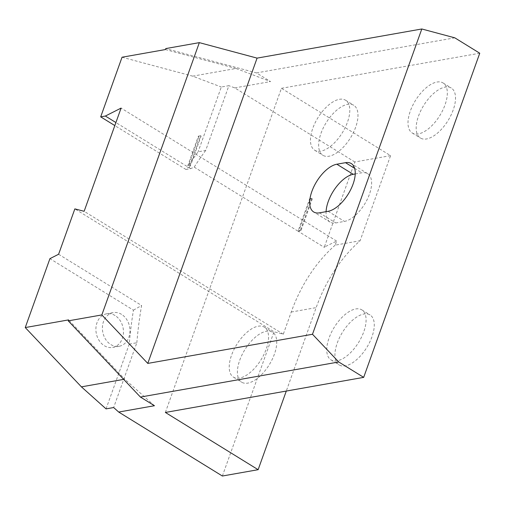 <?xml version="1.0" encoding="UTF-8"?>
<svg xmlns="http://www.w3.org/2000/svg" width="505" height="505" viewBox="0 0 505 505"><rect width="100%" height="100%" fill="white"/><g stroke="black" fill="none" stroke-linecap="round" stroke-linejoin="round"><path stroke-width="0.38" stroke-dasharray="2.52 1.89" d="M188.542 165.507L190.707 165.122L201.097 136.097L198.932 136.483L188.542 165.507A367.268 294.005 -100 0 1 198.111 151.803L205.693 150.458L228.891 85.673L221.304 87.018L198.111 151.803M198.383 136.148L200.554 135.763L189.236 167.376L187.065 167.755L198.383 136.148L198.932 136.483M200.554 135.763L201.097 136.097M121.579 314.375A17.075 13.673 80 0 0 113.208 312.633A17.075 13.673 80 0 0 102.717 331.835A17.075 13.673 80 0 0 119.155 346.266A17.075 13.673 80 0 0 129.911 332.309A17.075 13.673 80 0 0 121.579 314.375M106.063 408.88L129.261 344.094A367.268 294.005 -100 0 1 133.446 310.177L49.926 258.642M205.693 150.458A367.268 294.005 -100 0 0 194.198 167.117L190.631 168.651L185.96 169.478A367.268 294.005 -100 0 1 187.065 167.755M185.96 169.478L114.824 125.587M122.046 57.223L192.657 76.154L221.304 87.018M165.369 412.452L281.436 88.306L390.567 155.647L360.103 240.74A183.637 147.005 80 0 0 316.168 307.621L286.291 391.059M390.567 155.647L354.807 161.972L324.336 247.065L336.627 241.093L335.175 245.152L360.103 240.74M354.807 161.972L234.756 87.895L228.891 85.673M192.657 76.154L236.005 68.484L270.522 81.57L256.489 72.909L165.741 48.581M234.756 87.895L270.522 81.57M165.394 49.553L236.005 68.484M123.668 379.375L124.76 379.186L68.598 319.892M154.461 405.723L124.76 379.186M335.175 245.152A183.637 147.005 80 0 0 291.24 312.027L283.305 334.203L274.019 331.772L74.854 208.881M222.37 476.019L274.019 331.772M194.198 167.117L298.045 231.189L309.647 198.774L310.196 199.115L298.588 231.53L324.103 247.273A183.637 147.005 -100 0 1 324.336 247.065M324.103 247.273L325.056 246.939M355.703 308.953A29.378 14.336 121.7 0 1 361.845 309.874A29.378 14.336 121.7 0 1 358.619 342.409A29.378 14.336 121.7 0 1 330.99 359.888A29.378 14.336 121.7 0 1 329.077 337.952A29.378 14.336 121.7 0 1 355.703 308.953M339.417 99.302A29.378 14.336 121.7 0 1 345.559 100.23A29.378 14.336 121.7 0 1 342.327 132.758A29.378 14.336 121.7 0 1 314.703 150.237A29.378 14.336 121.7 0 1 312.791 128.302A29.378 14.336 121.7 0 1 339.417 99.302M479.75 53.221L281.436 88.306M258.169 326.205A29.378 14.336 121.7 0 1 264.317 327.133A29.378 14.336 121.7 0 1 261.085 359.667A29.378 14.336 121.7 0 1 233.455 377.14A29.378 14.336 121.7 0 1 231.549 355.204A29.378 14.336 121.7 0 1 258.169 326.205M436.945 82.044A29.378 14.336 121.7 0 1 443.093 82.971A29.378 14.336 121.7 0 1 439.861 115.506A29.378 14.336 121.7 0 1 412.231 132.979A29.378 14.336 121.7 0 1 410.325 111.043A29.378 14.336 121.7 0 1 436.945 82.044M454.803 37.825L256.489 72.909M129.261 344.094L136.842 342.75L113.65 407.535M189.236 167.376A367.268 294.005 -100 0 1 190.707 165.122M136.842 342.75A367.268 294.005 -100 0 1 141.596 305.474L58.599 254.261M133.446 310.177L141.596 305.474M115.077 315.53A17.075 13.673 80 0 0 106.7 313.782A17.075 13.673 80 0 0 96.215 332.984A17.075 13.673 80 0 0 112.653 347.421A17.075 13.673 80 0 0 123.409 333.458A17.075 13.673 80 0 0 115.077 315.53M298.588 231.53L301.068 230.274L300.519 229.939L298.045 231.189M336.627 241.093L121.086 108.095M190.631 168.651L115.91 122.551M300.519 229.939L311.819 198.396L312.361 198.73L310.196 199.115M311.819 198.396L309.647 198.774M312.361 198.73L301.068 230.274M283.305 334.203L84.133 211.305M418.506 116.093A29.378 14.336 121.7 0 1 451.274 88.021A29.378 14.336 121.7 0 1 448.049 120.556A29.378 14.336 121.7 0 1 420.419 138.029A29.378 14.336 121.7 0 1 418.506 116.093M337.264 343.002A29.378 14.336 121.7 0 1 370.032 314.931A29.378 14.336 121.7 0 1 366.8 347.459A29.378 14.336 121.7 0 1 339.177 364.938A29.378 14.336 121.7 0 1 337.264 343.002M239.73 360.254A29.378 14.336 121.7 0 1 272.498 332.183A29.378 14.336 121.7 0 1 269.272 364.717A29.378 14.336 121.7 0 1 241.643 382.19A29.378 14.336 121.7 0 1 239.73 360.254M320.978 133.352A29.378 14.336 121.7 0 1 353.746 105.28A29.378 14.336 121.7 0 1 350.514 137.808A29.378 14.336 121.7 0 1 322.884 155.287A29.378 14.336 121.7 0 1 320.978 133.352M355.223 173.96L361.883 172.779A27.548 13.439 121.7 0 1 367.64 173.651A27.548 13.439 121.7 0 1 367.318 199.229A27.548 13.439 121.7 0 1 344.473 221.405L335.806 222.939A27.548 13.439 121.7 0 1 330.043 222.067A27.548 13.439 121.7 0 1 326.091 211.658M291.24 312.027L316.168 307.621M328.105 211.305L344.473 221.405M354.63 168.31L361.883 172.779M319.431 212.839L335.806 222.939M113.208 312.633L106.7 313.782M119.155 346.266L112.653 347.421M412.231 132.979L420.419 138.029M443.093 82.971L451.274 88.021M330.99 359.888L339.177 364.938M361.845 309.874L370.032 314.931M233.455 377.14L241.643 382.19M264.317 327.133L272.498 332.183M314.703 150.237L322.884 155.287M345.559 100.23L353.746 105.28M367.64 173.651L351.272 163.551M330.043 222.067L313.674 211.967"/><path stroke-width="0.76" d="M118.694 412.048L113.65 407.535L106.063 408.88L81.412 386.855L25.25 327.562L49.926 258.642L58.599 254.261L74.854 208.881L84.133 211.305L121.086 108.095L105.362 116.036L100.691 116.863L122.046 57.223L165.394 49.553L165.741 48.581L199.336 42.635L101.846 314.924L68.251 320.864L140.422 397.063L154.461 405.723L118.694 412.048L222.37 476.019L258.137 469.694L165.369 412.452L363.688 377.368L479.75 53.221L454.803 37.825L421.808 28.981L312.494 334.266L338.741 361.978L363.688 377.368M114.824 125.587L100.691 116.863M286.291 391.059L258.137 469.694M25.25 327.562L68.598 319.892L68.251 320.864M81.412 386.855L123.668 379.375M338.741 361.978L140.422 397.063M312.494 334.266L147.776 363.411L101.846 314.924M199.336 42.635L257.083 58.119L421.808 28.981M115.91 122.551L105.362 116.036M326.091 211.658A27.548 13.439 121.7 0 1 353.216 174.313L355.223 173.96M345.515 162.679A27.548 13.439 121.7 0 1 351.272 163.551A27.548 13.439 121.7 0 1 350.95 189.129A27.548 13.439 121.7 0 1 328.105 211.305L319.431 212.839A27.548 13.439 121.7 0 1 313.674 211.967A27.548 13.439 121.7 0 1 313.996 186.389A27.548 13.439 121.7 0 1 336.841 164.213L345.515 162.679L354.63 168.31M257.083 58.119L147.776 363.411M336.841 164.213L353.216 174.313"/></g></svg>
